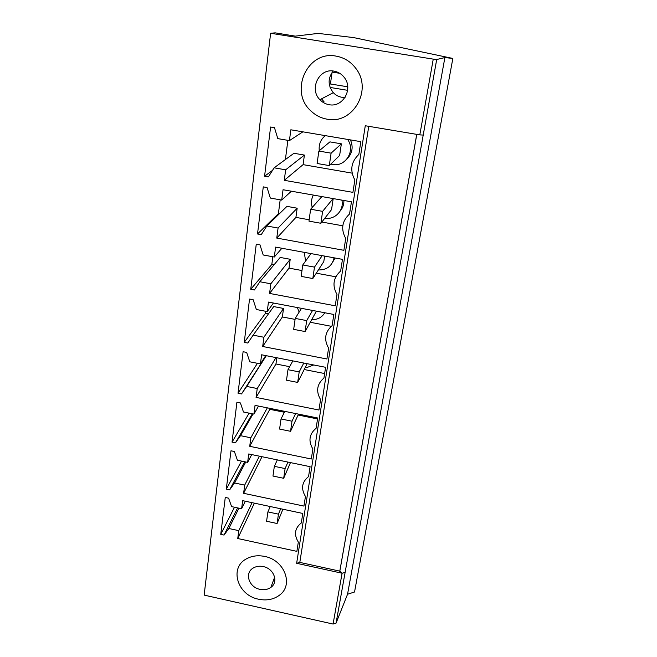 <?xml version="1.0" encoding="UTF-8"?>
<svg xmlns="http://www.w3.org/2000/svg" width="657" height="657" viewBox="0 0 657 657"><rect width="100%" height="100%" fill="white"/><g stroke="black" fill="none" stroke-linecap="round" stroke-linejoin="round"><path stroke-width="0.99" d="M270.627 33.269L275.184 32.85L295.272 36.135L318.16 33.4L353.622 37.589L452.854 58.448L444.888 57.57L436.708 59.508L433.25 59.122L270.627 33.269L204.146 595.111L333.074 624.051L342.092 573.233L296.644 563.304L365.276 125.742L419.815 134.89L433.25 59.122M333.074 624.051L336.055 623.148L347.545 594.248L354.542 591.99L452.854 58.448M220.752 534.355L224.037 535.069L228.858 528.499L238.77 530.642L237.752 538.526L296.874 551.363L298.327 542.091C293.769 534.568 294.763 528.195 301.308 522.964L302.795 513.454L242.663 500.667L241.612 508.756L231.609 506.613L228.603 498.17L225.269 497.456L220.752 534.355L234.492 507.229M258.595 599.217C237.703 595.423 228.965 568.223 246.145 559.008C251.606 555.896 257.79 555.042 264.689 556.438C284.612 560.06 293.893 585.017 279.496 595.168C273.64 599.504 266.668 600.851 258.595 599.217C266.668 600.851 273.64 599.504 279.496 595.168C293.893 585.017 284.612 560.06 264.689 556.438C257.79 555.042 251.606 555.896 246.145 559.008C228.965 568.223 237.703 595.423 258.595 599.217M238.023 393.247L241.513 393.945L246.695 386.431L257.232 388.542L256.074 397.411L318.941 410.025L320.575 399.579C315.787 391.285 316.912 384.099 323.942 378.03L325.609 367.304L261.617 354.788L260.427 363.896L249.783 361.802L246.654 352.415L243.098 351.717L238.023 393.247L257.454 363.313M244.248 342.346L247.812 343.036L253.126 335.169L263.892 337.255L262.693 346.494L326.907 358.993L328.607 348.111C323.737 339.529 324.911 332.04 332.113 325.65L333.863 314.473L268.458 302.08L267.227 311.574L256.353 309.504L253.175 299.756L249.545 299.066L244.248 342.346L265.527 313.233L265.773 311.295M226.287 489.145L229.638 489.851L234.574 482.985L244.683 485.121L243.624 493.308L303.945 506.087L305.448 496.446C300.816 488.685 301.85 482.057 308.552 476.563L310.096 466.675L248.732 453.962L247.64 462.372L237.432 460.245L234.385 451.499L230.977 450.792L226.287 489.145L241.513 461.091M232.036 442.145L235.452 442.851L240.511 435.665L250.834 437.784L249.726 446.308L311.295 459.013L312.863 448.986C308.149 440.962 309.233 434.063 316.091 428.29L317.701 418L255.047 405.369L253.906 414.124L243.484 412.005L240.396 402.946L236.914 402.248L232.036 442.145L249.118 413.146M257.511 233.974L261.231 234.656L266.832 226L278.075 228.036L276.769 238.089L343.882 250.309L345.73 238.458C340.687 229.244 341.96 221.089 349.549 213.993L351.454 201.806L283.052 189.733L281.705 200.081L270.339 198.061L267.062 187.541L263.276 186.875L257.511 233.974L278.396 213.697L280.186 199.81M250.736 289.294L254.382 289.983L259.835 281.738L270.832 283.799L269.584 293.433L335.218 305.809L336.984 294.451C332.031 285.565 333.255 277.755 340.646 271.021L342.469 259.359L275.595 247.106L274.314 257.018L263.194 254.973L259.967 244.847L256.263 244.174L250.736 289.294L271.834 264.418L272.827 256.747M264.574 176.232L268.385 176.897L274.133 167.814L285.639 169.818L284.276 180.314L352.924 192.361L354.862 179.977C349.729 170.418 351.06 161.893 358.853 154.403L360.841 141.666L290.837 129.79L289.433 140.606L277.804 138.619L274.478 127.68L270.594 127.015L264.574 176.232L272.532 170.344M336.014 56.108C344.26 57.578 350.945 61.774 356.061 68.706C372.93 90.461 352.423 124.822 327.022 119.163C320.772 118.063 315.319 115.238 310.671 110.705C289.031 91.463 307.353 50.236 336.014 56.108C307.353 50.236 289.031 91.463 310.671 110.705C315.319 115.238 320.772 118.063 327.022 119.163C352.423 124.822 372.93 90.461 356.061 68.706C350.945 61.774 344.26 57.578 336.014 56.108M347.545 594.248L444.888 57.57M336.055 623.148L345.114 572.428L342.092 573.233L339.792 571.13L299.806 562.4L296.644 563.304M368.766 126.333L299.806 562.4M241.612 508.756L245.307 501.225M237.752 538.526L254.374 503.155M238.77 530.642L252.066 502.671M228.858 528.499L238.943 508.181M224.037 535.069L237.604 507.902M246.695 386.431L266.299 355.7M257.232 388.542L275.981 357.597M241.513 393.945L266.216 355.683M260.427 363.896L265.74 355.593M256.074 397.411L275.965 363.986L289.655 366.68M304.199 369.538L324.64 373.546M276.819 357.761L275.965 363.986M253.126 335.169L273.698 306.581L283.528 308.445L282.37 316.961L295.083 319.392M263.892 337.255L283.528 308.445M268.508 313.8L265.527 313.233M267.227 311.574L273.46 303.025M262.693 346.494L282.37 316.961M310.309 322.291L331.284 326.299M229.638 489.851L244.675 461.748M234.574 482.985L245.759 461.978M247.64 462.372L251.746 454.587M243.624 493.308L262.003 456.705M244.683 485.121L259.408 456.172M235.452 442.851L252.313 413.795M240.511 435.665L253.068 413.951M253.906 414.124L258.538 406.075M249.726 446.308L269.797 409.319L284.391 412.259M298.097 415.027L317.553 418.944M250.834 437.784L267.325 407.849M269.928 408.367L269.797 409.319M276.769 238.089L295.921 217.393L309.151 219.767M321.84 222.041L342.798 225.803M278.075 228.036L297.169 208.203L295.921 217.393M266.832 226L286.945 206.372L297.169 208.203M279.274 213.853L278.396 213.697M281.705 200.081L291.363 191.203M269.584 293.433L289.014 268.13L301.982 270.536M316.288 273.181L335.793 276.794M270.832 283.799L290.213 259.285L289.014 268.13M259.835 281.738L280.194 257.437L290.213 259.285M274.01 264.82L271.834 264.418M274.314 257.018L281.878 248.256M284.276 180.314L303.099 164.636L352.095 173.128M285.639 169.818L304.396 155.077L303.099 164.636M274.133 167.814L293.958 153.278L304.396 155.077M285.393 159.552L287.881 140.343M289.433 140.606L302.893 131.835M416.735 134.373L339.792 571.13M332.064 72.41L330.422 83.973L329.313 84.482M332.286 72.106L339.768 73.321M347.635 86.79L330.422 83.973M347.701 86.338L347.126 90.239L330.11 87.447M340.129 211.086C342.749 208.08 344.005 204.541 343.898 200.475M332.943 261.691L335.045 257.996M347.011 158.937C352.357 153.475 353.499 147.127 350.436 139.9M329.921 141.879L341.361 143.826L339.628 155.471L329.288 165.589L317.101 163.486L318.859 151.061L329.921 141.879M305.242 367.477L307.295 367.386L313.726 364.98M311.796 319.663C317.545 319.754 321.881 317.446 324.796 312.757M297.35 307.55L299.149 312.083M324.837 218.19C334.881 220.161 344.35 210.224 341.862 200.114M313.364 195.088C311.287 198.997 310.917 203.112 312.256 207.415M318.382 269.961C326.907 270.035 332.138 265.986 334.068 257.823M304.265 252.362L305.604 261.051M330.849 164.069L332.467 164.439C345.492 167.346 355.913 150.379 347.553 139.407M325.322 135.638C320.608 139.514 318.596 144.532 319.286 150.708M316.411 311.163L305.086 331.547L293.679 329.354L295.223 318.407L301.481 308.338M324.624 256.09L323.802 261.585L312.814 278.543L301.161 276.375L302.77 264.968L310.991 253.594M333.198 198.586L331.555 209.591L320.879 223.273L308.962 221.13L310.638 209.23L321.881 196.591M277.09 523.506L278.453 514.152L267.9 511.902L266.578 521.247L277.09 523.506L282.904 509.224M267.9 511.902L270.232 506.531M278.453 514.152L280.679 508.756M283.684 478.288L285.105 468.572L274.339 466.339L272.967 476.046L283.684 478.288L290.468 462.61M274.339 466.339L277.328 459.884M285.105 468.572L287.947 462.085M290.542 431.304L292.012 421.194L281.024 418.969L279.595 429.07L290.542 431.304L298.516 414.132M281.024 418.969L284.834 411.372M292.012 421.194L295.625 413.549M297.67 382.423L299.198 371.911L287.98 369.702L286.493 380.214L297.67 382.423L307.156 363.699M287.98 369.702L292.841 360.898M299.198 371.911L303.789 363.034M305.086 331.547L306.688 320.6L295.223 318.407M306.688 320.6L312.568 310.441M312.814 278.543L314.481 267.128L302.77 264.968M314.481 267.128L322.185 255.639M320.879 223.273L322.612 211.365L310.638 209.23M322.612 211.365L333.091 198.57M329.288 165.589L331.103 153.163L318.859 151.061M331.103 153.163L341.361 143.826M259.819 589.321C264.04 590.224 267.711 589.584 270.848 587.399C278.79 582.135 274.068 568.691 263.432 566.621C259.54 565.792 256.09 566.293 253.06 568.124C244.338 573.126 248.913 587.202 259.819 589.321M333.198 71.013C327.728 78.273 327.769 85.492 333.321 92.67C335.612 95.093 338.355 96.604 341.55 97.211L345.073 97.408M328.861 104.644C342.847 107.929 353.786 88.67 344.12 77.263C341.484 73.954 338.141 71.917 334.101 71.145C319.195 67.778 308.856 89.007 319.893 99.7C322.398 102.328 325.387 103.978 328.861 104.644M324.082 101.843L321.528 98.846M419.815 134.89L423.215 135.071L436.708 59.508M345.114 572.428L423.215 135.071M416.776 134.381L339.768 571.45M274.651 577.199L270.848 587.399M333.321 92.67L319.893 99.7"/></g></svg>
